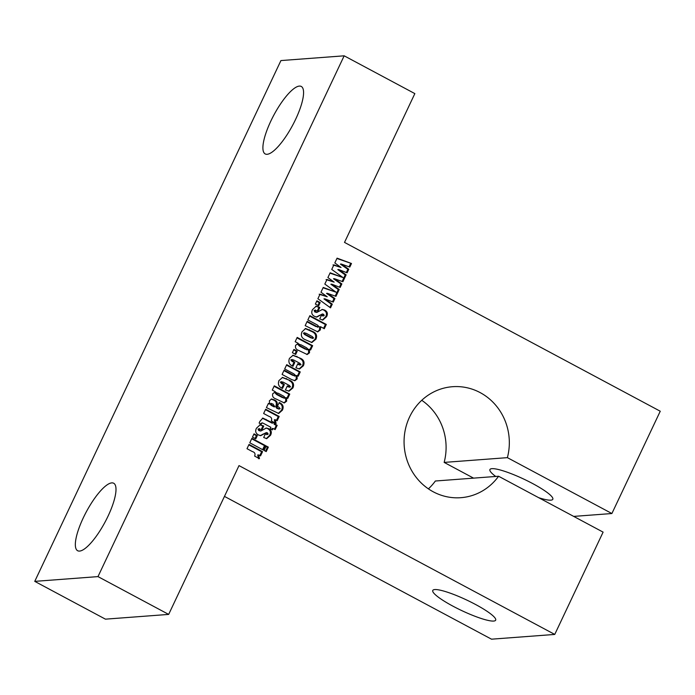 <?xml version="1.0" encoding="UTF-8"?>
<svg xmlns="http://www.w3.org/2000/svg" width="695" height="695" viewBox="0 0 695 695"><rect width="100%" height="100%" fill="white"/><g stroke="black" fill="none" stroke-linecap="round" stroke-linejoin="round"><path stroke-width="1.04" d="M452.932 606.162A34.785 5.829 25.3 0 1 432.777 590.446A34.785 5.829 25.3 0 1 475.51 604.459A34.785 5.829 25.3 0 1 495.665 620.175A34.785 5.829 25.3 0 1 452.932 606.162M495.743 476.466A34.785 5.829 25.3 0 1 489.923 469.551A34.785 5.829 25.3 0 1 532.665 483.564A34.785 5.829 25.3 0 1 552.812 499.279A34.785 5.829 25.3 0 1 538.712 497.698M267.123 154.29A38.26 10.677 118.1 0 1 265.195 153.934A38.26 10.677 118.1 0 1 272.275 118.133A38.26 10.677 118.1 0 1 299.354 86.093A38.26 10.677 118.1 0 1 301.274 86.449A38.26 10.677 118.1 0 1 294.202 122.251A38.26 10.677 118.1 0 1 267.123 154.29M79.551 551.083A38.26 10.677 118.1 0 1 77.632 550.727A38.26 10.677 118.1 0 1 84.712 514.926A38.26 10.677 118.1 0 1 111.791 482.886A38.26 10.677 118.1 0 1 113.711 483.251A38.26 10.677 118.1 0 1 106.63 519.043A38.26 10.677 118.1 0 1 79.551 551.083M573.688 516.402L611.895 513.527L507.385 457.649A55.652 52.62 85.7 0 0 480.141 392.597A55.652 52.62 85.7 0 0 452.523 386.707A55.652 52.62 85.7 0 0 405.02 431.169A55.652 52.62 85.7 0 0 433.254 491.799A55.652 52.62 85.7 0 0 460.872 497.69A55.652 52.62 85.7 0 0 498.593 476.249L603.104 532.127L554.749 634.431L491.513 639.183L224.459 496.395M507.385 457.649L444.148 462.41A55.652 52.62 85.7 0 0 421.752 400.294M326.311 324.443L324.296 328.718L320.595 326.737L320.36 329.873L317.78 331.871L305.174 325.634L307.19 321.359L316.738 326.459L318.935 326.746L317.546 325.112L307.868 319.935L309.883 315.66L326.311 324.443L325.408 324.513L323.601 328.344M317.537 327.215L318.935 326.746M312.646 345.676L310.596 350.019L309.397 349.298L309.527 352.782L307.225 354.511L298.607 350.402C295.992 349.516 295.001 347.813 295.636 345.285L298.32 343.373L295.166 341.688L297.182 337.414L312.646 345.676L311.742 345.745L309.918 349.611M303.385 365.779L299.562 368.967L295.888 367.811L297.808 363.737L301.005 364.675L299.884 363.32L293.464 359.888L291.674 359.828L294.819 362.39L292.986 366.256C289.285 364.745 288.104 362.121 289.441 358.394L293.099 355.232L300.813 358.464C303.923 360.019 304.784 362.46 303.385 365.779L302.481 365.848L299.093 368.967M299.675 365.075L301.005 364.675M290.771 359.897L292.195 359.489L290.771 359.897L292.274 361.582L293.177 361.522M292.908 387.958L289.077 391.137L285.41 389.982L287.33 385.916L290.519 386.846L289.407 385.49L282.987 382.059L281.188 381.998L284.333 384.57L282.509 388.435C278.808 386.915 277.626 384.292 278.964 380.565L282.622 377.402L290.328 380.634C293.446 382.189 294.306 384.63 292.908 387.958L292.004 388.019L288.616 391.137M289.19 387.245L290.519 386.846M280.285 382.068L281.71 381.659L280.285 382.068L281.796 383.762L282.7 383.692M278.843 407.114L277.427 406.358L279.251 402.492L280.146 402.97C283.117 404.568 283.873 406.966 282.405 410.172L278.712 413.473L266.42 407.609L268.444 403.335L269.677 403.995L269.382 400.833L271.606 398.973L275.107 400.277C276.914 401.232 277.574 402.796 277.07 404.985C276.601 406.592 276.958 407.774 278.139 408.521L280.198 408.686L278.843 407.114M278.773 409.155L280.198 408.686M277.175 425.331L275.151 429.606L273.031 428.467L272.353 429.892L270.225 428.754L270.902 427.329L263.657 423.455L262.128 422.821L261.242 424.202L259.113 423.064L259.973 421.257L262.866 418.095L272.918 423.055L273.309 422.247L275.429 423.385L275.046 424.193L277.175 425.331L276.271 425.401L274.456 429.232M257.306 435.609L255.769 438.858L252.485 437.103L254.022 433.845L257.306 435.609L256.403 435.669L255.074 438.484M265.429 445.556L263.318 450.03L249.792 442.802L251.903 438.319L265.429 445.556L264.526 445.625L262.623 449.656M337.562 264.925L334.816 262.927L337.075 258.149L351.488 263.501L349.802 267.071L341.297 264.039L348.777 269.243L347.092 272.805L338.708 269.53L346.127 274.838L342.878 281.718L334.382 278.686L341.853 283.89L340.168 287.452L331.784 284.177L339.203 289.485L335.954 296.357L327.458 293.333L334.929 298.537L333.244 302.099L324.86 298.824L332.288 304.132L330.533 307.842L317.893 298.728L320.056 294.15L327.232 296.782L320.968 292.221L323.227 287.443L336.085 292.213L324.817 284.081L326.98 279.503L334.156 282.135L327.892 277.574L330.151 272.796L343.009 277.566L331.732 269.434L333.895 264.856L341.071 267.488L337.562 264.925M611.895 513.527L660.25 411.232L344.512 242.407L414.846 93.608L344.164 55.817L97.986 576.607L168.668 614.406L239.011 465.607L554.749 634.431M320.187 302.568L318.649 305.826L315.365 304.071L316.903 300.813L320.187 302.568L319.283 302.638L317.954 305.453M262.545 451.663L260.529 455.929L258.61 454.904L259.47 458.683L254.639 456.094C255.578 453.809 254.787 452.28 252.268 451.515L247.003 448.701L249.018 444.426L262.545 451.663L261.641 451.724L259.834 455.555M268.331 447.111L266.22 451.585L264.091 450.447L266.202 445.973L268.331 447.111L267.427 447.172L265.525 451.211M260.677 435.643L258.54 434.992C255.699 433.498 254.995 431.248 256.429 428.233L260.139 424.793L263.753 426.061L262.024 429.719L258.957 429.032L259.687 430.509L261.007 430.926L266.307 428.033L268.661 428.676C271.371 430.162 271.988 432.36 270.529 435.287L266.706 438.658L263.683 437.485L265.507 433.619L268.148 434.175L267.584 432.95L266.402 432.542L260.842 435.635M266.776 434.67L268.148 434.175M258.054 429.093L259.487 428.607L258.054 429.093L258.783 430.579L259.687 430.509M258.783 430.579L261.007 430.926M279.182 416.47L277.166 420.744L275.246 419.711L276.106 423.49L271.276 420.901C272.214 418.616 271.424 417.087 268.904 416.322L263.631 413.508L265.655 409.233L279.182 416.47L278.278 416.54L276.471 420.371M289.763 394.091L287.704 398.435L286.514 397.705L286.644 401.189L284.342 402.926L275.724 398.817C273.109 397.931 272.119 396.219 272.753 393.7L275.437 391.789L272.275 390.095L274.299 385.829L289.763 394.091L288.859 394.161L287.035 398.027M300.24 371.921L298.224 376.195L297.017 375.543L297.165 378.94L294.906 380.712L291.544 379.505L282.101 374.449L284.116 370.174L293.507 375.196L295.792 375.691L293.855 373.858L284.689 368.958L286.714 364.684L300.24 371.921L299.337 371.99L297.53 375.821M294.489 376.099L295.792 375.691M297.208 351.184L295.67 354.441L292.387 352.686L293.924 349.429L297.208 351.184L296.305 351.253L294.975 354.068M315.982 339.134L311.899 342.496L305.357 339.742C301.682 338.204 300.553 335.581 301.978 331.871L305.626 328.5L312.967 331.584C316.355 333.14 317.354 335.659 315.982 339.134L315.078 339.203L311.473 342.505M316.729 317.05L314.592 316.399C311.76 314.913 311.056 312.663 312.489 309.649L316.19 306.2L319.813 307.468L318.084 311.125L315.017 310.439L315.747 311.916L317.059 312.342L322.358 309.44L324.713 310.092C327.423 311.568 328.049 313.766 326.589 316.694L322.767 320.074L319.735 318.892L321.568 315.026L324.209 315.582L323.644 314.357L322.463 313.949L316.903 317.042M322.828 316.077L324.209 315.582M314.114 310.509L315.547 310.013L314.114 310.509L314.844 311.986L315.747 311.916M314.844 311.986L317.059 312.342M473.564 478.134L444.148 462.41M428.415 488.863A55.652 52.62 85.7 0 0 435.357 481.009L498.593 476.249M344.164 55.817L280.928 60.569L34.75 581.368L105.44 619.158L168.668 614.406M97.986 576.607L34.75 581.368M316.694 301.256L319.283 302.638M332.992 264.925L341.071 267.488M336.91 258.488L351.488 263.501M350.584 263.57L349.055 266.802M348.777 269.243L347.874 269.312L340.394 264.109L341.297 264.039M347.874 269.312L346.353 272.518M346.127 274.838L345.224 274.907L337.805 269.599L338.708 269.53M343.009 277.566L329.986 273.135M345.224 274.907L342.131 281.449M334.929 298.537L334.026 298.607L326.554 293.403L327.458 293.333M334.026 298.607L332.514 301.812M332.288 304.132L331.385 304.202L323.957 298.893L324.86 298.824M331.385 304.202L329.882 307.372M319.153 294.22L327.232 296.782M331.784 284.177L330.881 284.246L338.3 289.554L335.216 296.096M338.3 289.554L339.203 289.485M323.062 287.782L336.085 292.213M341.853 283.89L340.95 283.96L333.478 278.756L334.382 278.686M340.95 283.96L339.429 287.165M326.077 279.572L334.156 282.135M258.566 458.743L257.706 454.973L258.61 454.904M248.81 444.87L261.641 451.724M251.694 438.762L264.526 445.625M265.994 446.407L267.427 447.172M253.814 434.288L256.403 435.669M265.299 434.062L266.289 434.036M265.386 434.106L267.245 434.245M266.402 432.542L260.156 435.678M259.687 424.871L263.753 426.061M262.849 426.122L261.329 429.345M260.104 430.996L260.825 430.943M265.855 428.111L268.661 428.676M267.757 428.745C270.468 430.231 271.085 432.429 269.625 435.357L270.529 435.287M269.625 435.357L266.289 438.658M271.658 429.519L272.127 428.537L273.031 428.467M262.128 422.821L260.555 423.837M262.406 418.19L272.014 423.125L272.918 423.055M273.1 422.682L275.429 423.385M274.525 423.446L274.143 424.263L275.046 424.193M274.143 424.263L276.271 425.401M275.203 423.559L274.343 419.78L275.246 419.711M265.447 409.676L278.278 416.54M279.043 402.926L280.146 402.97M279.242 403.039C282.213 404.638 282.969 407.035 281.501 410.241L282.405 410.172M281.501 410.241L278.269 413.473M268.235 403.778L269.677 403.995M271.172 399.052L274.204 400.346C276.019 401.302 276.671 402.865 276.167 405.055C275.698 406.662 276.054 407.835 277.236 408.591L278.139 408.521M277.236 408.591L279.294 408.756M269.981 403.865L271.415 403.361L269.981 403.865L271.18 405.35L273.995 406.853L274.899 406.784L272.927 403.951L270.885 403.795L272.084 405.281L274.899 406.784M271.18 405.35L272.084 405.281M286.644 401.189L285.741 401.258L285.61 397.775L286.514 397.705M285.741 401.258L283.881 402.909M274.091 386.264L288.859 394.161M275.133 392.97L276.471 392.545L275.133 392.97L276.506 394.439L282.344 397.557L284.411 397.922M277.409 394.369L283.247 397.488L285.315 397.853L283.821 396.272L278.182 393.257L276.037 392.91L277.409 394.369L276.506 394.439M284.012 398.287L285.315 397.853M287.122 386.351L288.859 386.733M287.956 386.802L289.624 386.915M281.796 383.762L284.333 384.57M283.43 384.63L281.814 388.053M282.187 377.463L290.328 380.634M289.424 380.704C292.543 382.259 293.403 384.7 292.004 388.019M297.165 378.94L296.261 379.001L296.113 375.613L297.017 375.543M296.261 379.001L294.437 380.704M283.908 370.617L292.604 375.265L294.889 375.76M286.505 365.127L299.337 371.99M297.608 364.18L299.337 364.562M298.433 364.623L300.101 364.736M292.274 361.582L294.819 362.39M293.916 362.46L292.3 365.883M292.664 355.293L300.813 358.464M299.91 358.533C303.02 360.088 303.88 362.529 302.481 365.848M293.716 349.872L296.305 351.253M309.527 352.782L308.623 352.843L308.493 349.368L309.397 349.298M308.623 352.843L306.773 354.493M296.974 337.848L311.742 345.745M298.016 344.564L299.354 344.138L298.016 344.564L299.397 346.023L305.227 349.142L307.294 349.516M300.301 345.954L306.13 349.072L308.198 349.446L306.704 347.856L301.065 344.842L298.919 344.494L300.301 345.954L299.397 346.023M306.895 349.872L308.198 349.446M305.174 328.561L312.064 331.654C315.452 333.209 316.451 335.728 315.078 339.203M303.411 333.14L304.74 332.74L303.411 333.14L304.54 334.504L310.813 337.866L312.689 338.109M305.444 334.443L311.716 337.796L313.593 338.039L312.298 336.571L306.156 333.287L304.314 333.07L305.444 334.443L304.54 334.504M310.813 337.866L311.716 337.796M312.264 338.456L313.593 338.039M320.36 329.873L319.457 329.943L319.691 326.806L320.595 326.737M319.457 329.943L317.346 331.854M306.982 321.802L315.834 326.528L318.032 326.815M309.675 316.103L325.408 324.513M321.359 315.469L322.35 315.452M321.446 315.513L323.305 315.652M322.463 313.949L316.216 317.085M315.747 306.278L319.813 307.468M318.909 307.538L317.389 310.752M316.156 312.403L316.885 312.35M321.907 309.518L324.713 310.092M323.818 310.152C326.52 311.638 327.145 313.836 325.686 316.764L326.589 316.694M325.686 316.764L322.35 320.065M262.953 434.123L263.857 434.054M262.197 425.774L263.101 425.705M265.177 419.467L266.081 419.398M273.1 399.747L274.004 399.686M274.204 400.346L275.107 400.277M276.167 405.055L277.07 404.985M282.344 397.557L283.247 397.488M285.61 378.662L286.514 378.593M292.604 375.265L293.507 375.196M296.087 356.492L296.991 356.422M305.227 349.142L306.13 349.072M308.623 329.812L309.527 329.743M312.064 331.654L312.967 331.584M315.834 326.528L316.738 326.459M319.014 315.53L319.917 315.461M318.258 307.181L319.161 307.112"/></g></svg>
